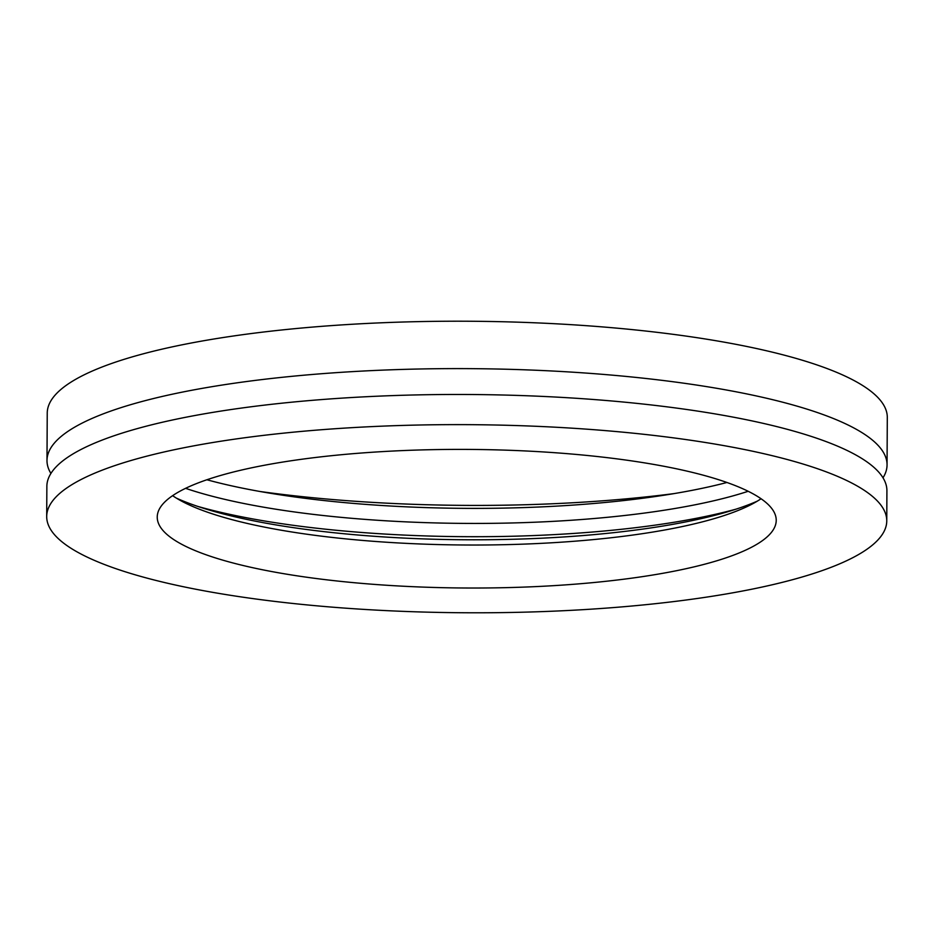 <?xml version="1.0" encoding="UTF-8"?>
<svg xmlns="http://www.w3.org/2000/svg" width="934" height="934" viewBox="0 0 934 934"><rect width="100%" height="100%" fill="white"/><g stroke="black" fill="none" stroke-linecap="round" stroke-linejoin="round"><path stroke-width="1.4" d="M50.915 473.445A420.031 94.054 0.3 0 1 46.992 460.497A420.031 94.054 0.3 0 1 138.15 402.542A420.031 94.054 0.3 0 1 728.31 390.342A420.031 94.054 0.3 0 1 887.055 464.887A420.031 94.054 0.3 0 1 883.004 477.799M259.78 491.459A402.344 90.096 -179.7 0 0 673.951 493.619M185.574 488.33A338.68 75.841 -179.7 0 0 732.279 496.071A338.68 75.841 -179.7 0 0 748.181 491.284M206.904 479.761A338.68 75.841 -179.7 0 0 726.944 482.481M172.615 495.662A309.504 69.303 -179.7 0 0 182.877 501.803A309.504 69.303 -179.7 0 0 709.28 520.028A309.504 69.303 -179.7 0 0 750.738 504.78A309.504 69.303 -179.7 0 0 761.07 498.744M176.351 498.102A324.974 72.77 -179.7 0 0 721.445 513.537A324.974 72.77 -179.7 0 0 757.311 501.149M224.405 474.39A309.504 69.303 -179.7 0 0 157.239 517.086A309.504 69.303 -179.7 0 0 364.61 583.622A309.504 69.303 -179.7 0 0 709.058 563.027A309.504 69.303 -179.7 0 0 776.224 520.331A309.504 69.303 -179.7 0 0 568.853 453.796A309.504 69.303 -179.7 0 0 224.405 474.39M886.763 520.903L886.915 490.747A420.031 94.054 -179.7 0 0 728.17 416.202A420.031 94.054 -179.7 0 0 138.022 428.402A420.031 94.054 -179.7 0 0 46.863 486.345L46.7 516.514A420.031 94.054 -179.7 0 0 328.138 606.808A420.031 94.054 -179.7 0 0 795.605 578.858A420.031 94.054 -179.7 0 0 886.763 520.903A420.031 94.054 -179.7 0 0 605.325 430.609A420.031 94.054 -179.7 0 0 137.858 458.559A420.031 94.054 -179.7 0 0 46.7 516.514M887.055 464.887L887.3 417.486A420.031 94.054 -179.7 0 0 605.862 327.192A420.031 94.054 -179.7 0 0 138.395 355.142A420.031 94.054 -179.7 0 0 47.237 413.097L46.992 460.497M197.623 506.368A345.136 77.288 -179.7 0 0 252.343 518.849A345.136 77.288 -179.7 0 0 735.945 509.182"/></g></svg>

